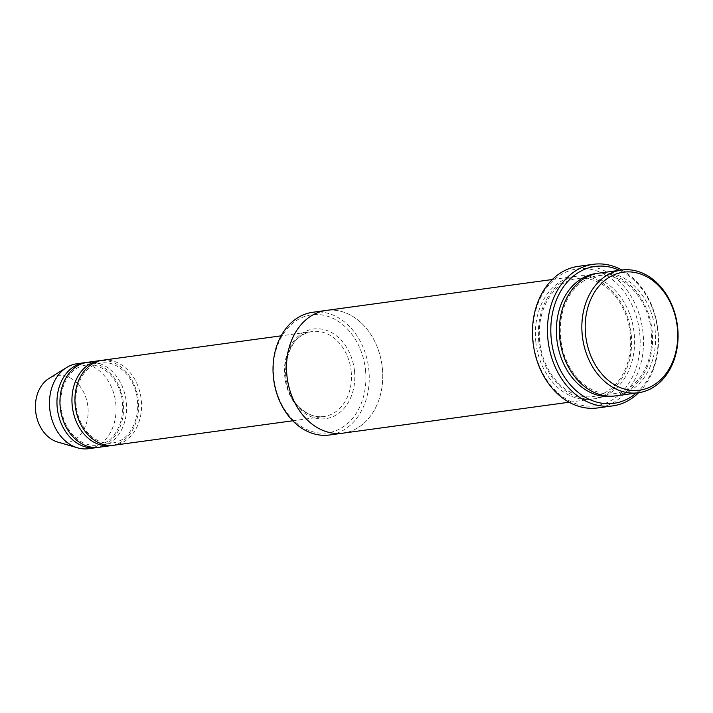 <?xml version="1.0" encoding="UTF-8"?>
<svg xmlns="http://www.w3.org/2000/svg" width="713" height="713" viewBox="0 0 713 713"><rect width="100%" height="100%" fill="white"/><g stroke="black" fill="none" stroke-linecap="round" stroke-linejoin="round"><path stroke-width="0.53" stroke-dasharray="3.56 2.67" d="M87.458 362.311A42.878 33.11 -97.8 0 1 126.281 402.016A42.878 33.11 -97.8 0 1 99.071 447.265M112.565 445.375A42.878 33.11 82.2 0 0 138.064 398.665A42.878 33.11 82.2 0 0 100.961 360.511M365.493 369.994A59.544 45.989 -97.8 0 1 302.098 427.025A59.544 45.989 -97.8 0 1 291.323 324.495A59.544 45.989 -97.8 0 1 365.493 369.994M599.089 273.124A61.924 47.824 -97.8 0 1 655.167 330.484A61.924 47.824 -97.8 0 1 615.863 395.84M312.749 312.276A61.924 47.824 -97.8 0 1 368.826 369.637A61.924 47.824 -97.8 0 1 329.531 434.992M102.449 360.261A42.878 33.11 -97.8 0 1 141.272 399.966A42.878 33.11 -97.8 0 1 114.062 445.215M97.565 447.425A42.878 33.11 82.2 0 0 123.073 400.715A42.878 33.11 82.2 0 0 85.961 362.56M88.581 448.7A42.878 33.11 82.2 0 0 115.577 401.74A42.878 33.11 82.2 0 0 76.968 363.746M57.673 442.042A33.939 26.212 82.2 0 0 87.752 405.545A33.939 26.212 82.2 0 0 48.974 378.46M639.677 332.891A69.072 53.35 -97.8 0 1 566.14 399.057A69.072 53.35 -97.8 0 1 553.644 280.111A69.072 53.35 -97.8 0 1 639.677 332.891M535.802 341.759A61.933 47.824 82.2 0 0 591.879 399.12A61.933 47.824 82.2 0 0 630.88 331.287A61.933 47.824 82.2 0 0 575.097 276.403A61.933 47.824 82.2 0 0 535.802 341.759M636.281 393.05A69.072 53.35 82.2 0 0 657.333 327.668A69.072 53.35 82.2 0 0 619.508 270.334M286.947 375.787A61.924 47.824 82.2 0 0 343.015 433.147A61.924 47.824 82.2 0 0 382.016 365.306A61.924 47.824 82.2 0 0 326.242 310.431A61.924 47.824 82.2 0 0 286.947 375.787M342.605 433.201L343.015 433.147A61.933 47.824 82.2 0 0 382.016 365.306A61.933 47.824 82.2 0 0 326.242 310.431L325.823 310.485M578.305 266.35A71.46 55.186 -97.8 0 1 643.01 332.534A71.46 55.186 -97.8 0 1 597.663 407.943M638.652 392.72A71.46 55.186 82.2 0 0 657.653 327.624A71.46 55.186 82.2 0 0 621.87 270.013M354.486 370.912A45.258 34.955 -97.8 0 1 306.314 414.262A45.258 34.955 -97.8 0 1 298.123 336.331A45.258 34.955 -97.8 0 1 354.486 370.912M614.365 396.009A61.924 47.824 82.2 0 0 651.86 328.417A61.924 47.824 82.2 0 0 597.592 273.364M351.152 371.277A42.878 33.11 -97.8 0 1 323.952 416.517A42.878 33.11 -97.8 0 1 285.334 378.532A42.878 33.11 -97.8 0 1 312.33 331.563A42.878 33.11 -97.8 0 1 351.152 371.277M538.796 341.349A61.933 47.824 82.2 0 0 615.934 388.674A61.933 47.824 82.2 0 0 604.731 282.027A61.933 47.824 82.2 0 0 538.796 341.349M560.659 338.434C559.099 321.349 562.397 306.519 570.543 293.943C575.008 287.348 580.382 282.446 586.683 279.229C594.072 275.521 601.825 274.487 609.936 276.136C621.932 278.81 632.039 286.368 640.274 298.818C646.335 308.381 650.015 319.13 651.308 331.073C652.858 348.523 649.383 363.559 640.889 376.188C636.397 382.578 631.032 387.311 624.793 390.385C617.672 393.834 610.212 394.815 602.423 393.326C590.507 390.804 580.4 383.434 572.111 371.206C565.828 361.544 562.004 350.627 560.659 338.434M292.749 420.786L323.952 416.517C314.896 417.613 306.519 414.289 298.827 406.553C275.245 384.45 285.325 332.918 312.33 331.563L281.136 335.832M61.122 407.515C60.061 395.84 62.307 385.733 67.842 377.195C73.849 367.792 82.69 363.79 94.357 365.172C111.21 369.031 121.647 388.166 122.422 402.56C124.748 422.943 113.456 439.832 104.472 442.898C99.686 445.215 94.677 445.875 89.446 444.867C81.425 443.192 74.58 438.192 68.929 429.877C64.642 423.29 62.04 415.839 61.122 407.515M76.113 405.465C75.052 393.79 77.298 383.683 82.833 375.145C88.84 365.742 97.681 361.741 109.347 363.122C126.201 366.981 136.638 386.116 137.413 400.51C139.739 420.893 128.447 437.782 119.463 440.848C114.677 443.165 109.668 443.825 104.437 442.818C96.415 441.142 89.58 436.142 83.92 427.827C79.642 421.24 77.031 413.79 76.113 405.465M539.67 341.304C538.11 324.219 541.408 309.389 549.554 296.813C554.019 290.218 559.393 285.316 565.694 282.098C573.083 278.391 580.837 277.357 588.947 278.997C600.943 281.68 611.05 289.237 619.285 301.688C625.346 311.251 629.026 322 630.319 333.942C631.87 351.393 628.403 366.429 619.9 379.058C615.417 385.448 610.052 390.18 603.804 393.255C596.683 396.704 589.223 397.685 581.434 396.196C569.518 393.683 559.411 386.303 551.122 374.075C544.83 364.414 541.015 353.496 539.67 341.304M575.097 276.403L552.317 279.514M591.879 399.12L569.099 402.239"/><path stroke-width="1.07" d="M111.068 445.625L99.071 447.265A42.878 33.11 -97.8 0 1 60.248 407.56A42.878 33.11 -97.8 0 1 87.458 362.311L99.455 360.671A42.878 33.11 82.2 0 0 72.245 405.92A42.878 33.11 82.2 0 0 111.068 445.625A42.878 33.11 82.2 0 0 112.565 445.375M100.961 360.511A42.878 33.11 82.2 0 0 99.455 360.671M638.349 392.765L615.863 395.84A61.924 47.824 -97.8 0 1 559.794 338.479A61.924 47.824 -97.8 0 1 599.089 273.124L621.576 270.049A61.924 47.824 82.2 0 0 582.28 335.404A61.924 47.824 82.2 0 0 638.349 392.765A61.924 47.824 82.2 0 0 677.35 324.932A61.924 47.824 82.2 0 0 621.576 270.049M585.614 335.048A59.544 45.989 82.2 0 0 659.775 380.546A59.544 45.989 82.2 0 0 648.999 278.008A59.544 45.989 82.2 0 0 585.614 335.048M342.605 433.201L329.531 434.992A61.924 47.824 -97.8 0 1 273.453 377.632A61.924 47.824 -97.8 0 1 312.749 312.276L325.823 310.485M292.749 420.786L114.062 445.215A42.878 33.11 -97.8 0 1 75.239 405.51A42.878 33.11 -97.8 0 1 102.449 360.261L281.136 335.832M85.961 362.56A42.878 33.11 82.2 0 0 84.464 362.721A42.878 33.11 82.2 0 0 57.254 407.97A42.878 33.11 82.2 0 0 96.077 447.675A42.878 33.11 82.2 0 0 97.565 447.425M84.464 362.721L76.968 363.746A42.878 33.11 82.2 0 0 66.594 367.525A42.878 33.11 82.2 0 0 49.758 408.995A42.878 33.11 82.2 0 0 77.574 447.844A42.878 33.11 82.2 0 0 88.581 448.7L96.077 447.675M66.594 367.525L48.974 378.46A33.939 26.212 82.2 0 0 35.65 411.285A33.939 26.212 82.2 0 0 57.673 442.042L77.574 447.844M619.508 270.334A69.072 53.35 82.2 0 0 551.292 339.352A69.072 53.35 82.2 0 0 636.281 393.05M552.317 279.514L326.242 310.431A61.933 47.824 82.2 0 0 286.947 375.787A61.933 47.824 82.2 0 0 343.015 433.147L569.099 402.239M612.663 405.893L597.663 407.943A71.46 55.186 -97.8 0 1 532.967 341.759A71.46 55.186 -97.8 0 1 578.305 266.35L593.296 264.3A71.46 55.186 82.2 0 0 547.958 339.709A71.46 55.186 82.2 0 0 612.663 405.893A71.46 55.186 82.2 0 0 638.652 392.72M621.87 270.013A71.46 55.186 82.2 0 0 593.296 264.3M597.592 273.364A61.924 47.824 82.2 0 0 556.791 338.889A61.924 47.824 82.2 0 0 614.365 396.009"/></g></svg>
